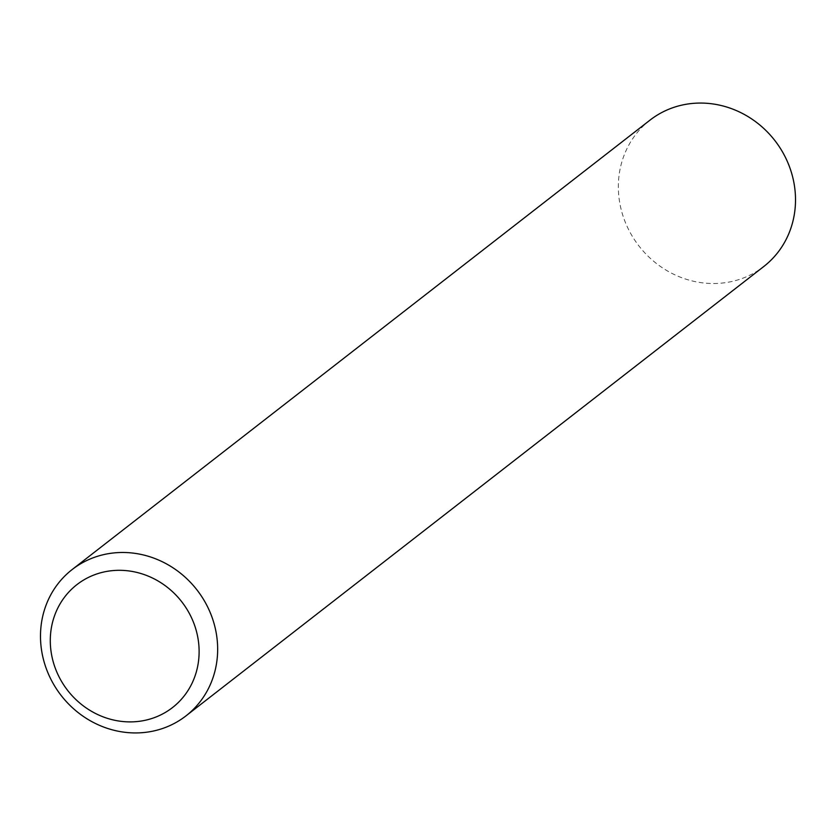 <?xml version="1.0" encoding="UTF-8"?>
<svg xmlns="http://www.w3.org/2000/svg" width="836" height="836" viewBox="0 0 836 836"><rect width="100%" height="100%" fill="white"/><g stroke="black" fill="none" stroke-linecap="round" stroke-linejoin="round"><path stroke-width="0.63" stroke-dasharray="4.18 3.13" d="M650.021 120.123A92.691 86.003 -127.9 0 0 619.654 202.281A92.691 86.003 -127.9 0 0 676.512 275.566A92.691 86.003 -127.9 0 0 763.832 266.465"/><path stroke-width="1.25" d="M198.017 638.558A77.863 72.241 -127.9 0 0 111.951 570.685A77.863 72.241 -127.9 0 0 51.393 653.647A77.863 72.241 -127.9 0 0 137.459 721.52A77.863 72.241 -127.9 0 0 198.017 638.558M41.8 651.693A92.691 86.003 52.1 0 1 72.168 569.535A92.691 86.003 52.1 0 1 159.488 560.433A92.691 86.003 52.1 0 1 216.346 633.719A92.691 86.003 52.1 0 1 185.979 715.877A92.691 86.003 52.1 0 1 98.658 724.99A92.691 86.003 52.1 0 1 41.8 651.693M185.979 715.877L763.832 266.465A92.691 86.003 -127.9 0 0 794.2 184.307A92.691 86.003 -127.9 0 0 737.342 111.01A92.691 86.003 -127.9 0 0 650.021 120.123L72.168 569.535"/></g></svg>
